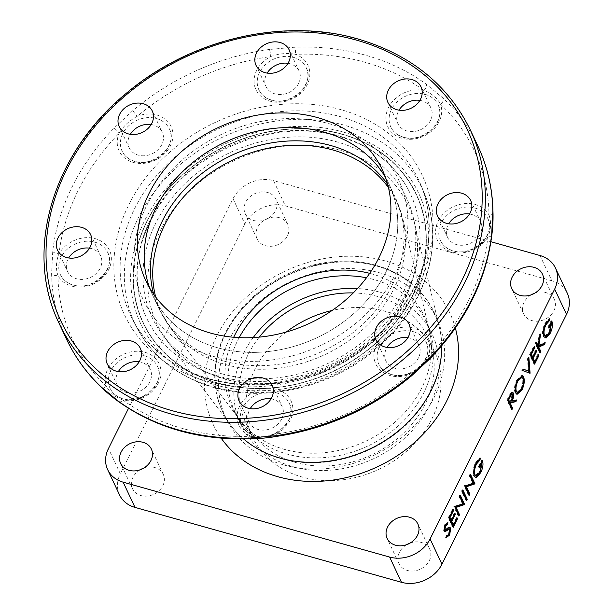 <?xml version="1.0" encoding="UTF-8"?>
<svg xmlns="http://www.w3.org/2000/svg" width="614" height="614" viewBox="0 0 614 614"><rect width="100%" height="100%" fill="white"/><g stroke="black" fill="none" stroke-linecap="round" stroke-linejoin="round"><path stroke-width="0.46" stroke-dasharray="3.07 2.3" d="M280.46 458.535A116.744 96.551 -25.2 0 0 398.547 431.373A116.744 96.551 -25.2 0 0 439.57 328.214A116.744 96.551 -25.2 0 0 376.466 265.985A116.744 96.551 -25.2 0 0 244.226 306.593A116.744 96.551 -25.2 0 0 231.355 426.093A116.744 96.551 -25.2 0 0 280.46 458.535M221.6 373.726A140.514 116.215 -25.2 0 0 363.734 341.031A140.514 116.215 -25.2 0 0 413.107 216.857A140.514 116.215 -25.2 0 0 337.155 141.957A140.514 116.215 -25.2 0 0 177.983 190.839A140.514 116.215 -25.2 0 0 162.495 334.668A140.514 116.215 -25.2 0 0 221.6 373.726M253.198 337.585A105.777 87.487 -25.2 0 0 240.826 424.466A105.777 87.487 -25.2 0 0 293.062 466.701A105.777 87.487 -25.2 0 0 406.721 436.201A105.777 87.487 -25.2 0 0 432.279 334.469A105.777 87.487 -25.2 0 0 380.043 292.233A105.777 87.487 -25.2 0 0 357.486 288.557M149.693 288.066A130.59 108.003 -25.2 0 0 152.794 295.526A130.59 108.003 -25.2 0 0 217.279 347.67A130.59 108.003 -25.2 0 0 357.609 310.016A130.59 108.003 -25.2 0 0 389.153 184.415A130.59 108.003 -25.2 0 0 385.392 177.262A130.59 108.003 154.8 0 1 389.153 184.415A130.59 108.003 154.8 0 1 357.609 310.016A130.59 108.003 154.8 0 1 217.279 347.67A130.59 108.003 154.8 0 1 152.794 295.526A130.59 108.003 154.8 0 1 149.693 288.066M212.989 356.281A141.036 116.645 -25.2 0 0 395.032 274.834A141.036 116.645 -25.2 0 0 328.966 123.66A141.036 116.645 -25.2 0 0 146.923 205.107A141.036 116.645 -25.2 0 0 212.989 356.281M118.702 401.679A5.227 2.671 126 0 0 123.023 400.113L121.418 399.491C114.672 396.751 109.645 392.338 106.329 386.252A221.999 183.609 154.8 0 1 57.939 275.517C55.628 268.587 55.997 261.311 59.036 253.705A221.999 183.609 154.8 0 1 119.108 133.215C123.399 126.123 129.477 120.451 137.359 116.223A221.999 183.609 154.8 0 1 270.705 56.565C278.457 53.74 286.109 52.896 293.661 54.024L295.418 54.339A5.227 1.335 87.8 0 0 294.682 47.194L269.392 49.465A227.218 187.93 -25.2 0 0 132.908 110.528L114.227 127.927A227.218 187.93 -25.2 0 0 52.743 251.241L51.614 273.575A227.218 187.93 -25.2 0 0 66.596 339.296M123.015 398.87A26.118 21.597 154.8 0 1 110.113 388.439A26.118 21.597 154.8 0 1 116.422 363.319A26.118 21.597 154.8 0 1 144.49 355.79A26.118 21.597 154.8 0 1 157.384 366.22A26.118 21.597 154.8 0 1 151.075 391.341A26.118 21.597 154.8 0 1 123.015 398.87M338.444 135.763A145.779 120.567 154.8 0 1 408.356 189.81A145.779 120.567 154.8 0 1 377.188 332.274A145.779 120.567 154.8 0 1 218.561 376.205A145.779 120.567 154.8 0 1 144.697 313.754A145.779 120.567 154.8 0 1 183.809 175.911A145.779 120.567 154.8 0 1 338.444 135.763M269.392 49.465A5.227 1.028 82 0 1 270.705 56.565A28.728 23.762 -25.2 0 0 254.058 80.833A28.728 23.762 -25.2 0 0 270.137 101.203A28.728 23.762 -25.2 0 0 306.816 85.4A28.728 23.762 -25.2 0 0 295.418 54.339A221.999 183.609 154.8 0 1 364.754 62.206A221.999 183.609 154.8 0 1 423.929 90.458L425.54 91.087C432.356 93.996 437.383 98.409 440.622 104.319A5.227 2.794 133.5 0 0 443.3 98.34L426.216 84.156A227.218 187.93 -25.2 0 0 365.652 55.237A227.218 187.93 -25.2 0 0 294.682 47.194M403.705 137.436A26.118 21.597 154.8 0 1 390.811 127.014A26.118 21.597 154.8 0 1 397.12 101.893A26.118 21.597 154.8 0 1 425.187 94.364A26.118 21.597 154.8 0 1 438.081 104.787A26.118 21.597 154.8 0 1 431.772 129.907A26.118 21.597 154.8 0 1 403.705 137.436M419.869 100.374A18.282 15.12 154.8 0 1 421.964 100.826A18.282 15.12 154.8 0 1 430.99 108.125A18.282 15.12 154.8 0 1 426.576 125.709A18.282 15.12 154.8 0 1 406.928 130.974A18.282 15.12 154.8 0 1 397.903 123.675A18.282 15.12 154.8 0 1 399.031 110.175M275.717 436.523A5.227 1.028 82 0 0 276.239 434.006C268.579 437.007 260.927 437.851 253.29 436.554L251.533 436.232A221.999 183.609 154.8 0 1 123.023 400.113A28.728 23.762 -25.2 0 0 158.78 382.307A28.728 23.762 -25.2 0 0 144.942 352.306A28.728 23.762 -25.2 0 0 114.995 359.743A28.728 23.762 -25.2 0 0 106.329 386.252A5.227 2.794 133.5 0 1 101.487 387.388M254.887 435.932A26.118 21.597 154.8 0 1 241.993 425.502A26.118 21.597 154.8 0 1 248.302 400.382A26.118 21.597 154.8 0 1 276.361 392.853A26.118 21.597 154.8 0 1 289.263 403.283A26.118 21.597 154.8 0 1 282.954 428.403A26.118 21.597 154.8 0 1 254.887 435.932M271.05 398.862A18.282 15.12 154.8 0 1 273.146 399.315A18.282 15.12 154.8 0 1 282.171 406.614A18.282 15.12 154.8 0 1 277.751 424.197A18.282 15.12 154.8 0 1 258.11 429.47A18.282 15.12 154.8 0 1 249.077 422.171A18.282 15.12 154.8 0 1 250.205 408.663M391.724 374.709A26.118 21.597 154.8 0 1 378.83 364.286A26.118 21.597 154.8 0 1 385.139 339.166A26.118 21.597 154.8 0 1 413.199 331.637A26.118 21.597 154.8 0 1 426.101 342.059A26.118 21.597 154.8 0 1 419.792 367.18A26.118 21.597 154.8 0 1 391.724 374.709M407.888 337.646A18.282 15.12 154.8 0 1 409.983 338.091A18.282 15.12 154.8 0 1 419.009 345.398A18.282 15.12 154.8 0 1 414.588 362.981A18.282 15.12 154.8 0 1 394.948 368.246A18.282 15.12 154.8 0 1 385.914 360.948A18.282 15.12 154.8 0 1 387.043 347.44M453.37 251.072A26.118 21.597 154.8 0 1 440.468 240.642A26.118 21.597 154.8 0 1 446.777 215.522A26.118 21.597 154.8 0 1 474.845 207.992A26.118 21.597 154.8 0 1 487.746 218.423A26.118 21.597 154.8 0 1 481.43 243.543A26.118 21.597 154.8 0 1 453.37 251.072M469.533 214.01A18.282 15.12 154.8 0 1 471.621 214.455A18.282 15.12 154.8 0 1 480.655 221.754A18.282 15.12 154.8 0 1 476.234 239.337A18.282 15.12 154.8 0 1 456.593 244.61A18.282 15.12 154.8 0 1 447.56 237.311A18.282 15.12 154.8 0 1 448.688 223.803M139.178 361.799A18.282 15.12 154.8 0 1 141.266 362.252A18.282 15.12 154.8 0 1 150.3 369.551A18.282 15.12 154.8 0 1 145.879 387.135A18.282 15.12 154.8 0 1 126.231 392.407A18.282 15.12 154.8 0 1 117.205 385.108A18.282 15.12 154.8 0 1 118.333 371.6M89.514 248.171A18.282 15.12 154.8 0 1 91.609 248.616A18.282 15.12 154.8 0 1 100.635 255.915A18.282 15.12 154.8 0 1 96.221 273.499A18.282 15.12 154.8 0 1 76.573 278.771A18.282 15.12 154.8 0 1 67.548 271.472A18.282 15.12 154.8 0 1 68.676 257.964M73.35 285.234A26.118 21.597 154.8 0 1 60.456 274.803A26.118 21.597 154.8 0 1 66.765 249.683A26.118 21.597 154.8 0 1 94.832 242.154A26.118 21.597 154.8 0 1 107.726 252.584A26.118 21.597 154.8 0 1 101.417 277.705A26.118 21.597 154.8 0 1 73.35 285.234M151.159 124.527A18.282 15.12 154.8 0 1 153.254 124.98A18.282 15.12 154.8 0 1 162.28 132.279A18.282 15.12 154.8 0 1 157.867 149.862A18.282 15.12 154.8 0 1 138.219 155.135A18.282 15.12 154.8 0 1 129.193 147.836A18.282 15.12 154.8 0 1 130.314 134.328M134.996 161.597A26.118 21.597 154.8 0 1 122.102 151.167A26.118 21.597 154.8 0 1 128.41 126.047A26.118 21.597 154.8 0 1 156.47 118.517A26.118 21.597 154.8 0 1 169.372 128.948A26.118 21.597 154.8 0 1 163.063 154.068A26.118 21.597 154.8 0 1 134.996 161.597M287.997 63.311A18.282 15.12 154.8 0 1 290.092 63.764A18.282 15.12 154.8 0 1 299.118 71.063A18.282 15.12 154.8 0 1 294.705 88.646A18.282 15.12 154.8 0 1 275.057 93.911A18.282 15.12 154.8 0 1 266.031 86.612A18.282 15.12 154.8 0 1 267.151 73.112M271.833 100.374A26.118 21.597 154.8 0 1 258.939 89.951A26.118 21.597 154.8 0 1 265.248 64.831A26.118 21.597 154.8 0 1 293.315 57.302A26.118 21.597 154.8 0 1 306.209 67.724A26.118 21.597 154.8 0 1 299.901 92.844A26.118 21.597 154.8 0 1 271.833 100.374M492.988 212.314A5.227 2.748 -0.8 0 1 489.013 215.053C491.4 222.161 491.031 229.436 487.907 236.866A221.999 183.609 154.8 0 1 427.843 357.356C423.637 364.624 417.551 370.296 409.592 374.348A221.999 183.609 154.8 0 1 276.239 434.006A28.728 23.762 -25.2 0 0 292.893 409.738A28.728 23.762 -25.2 0 0 276.814 389.368A28.728 23.762 -25.2 0 0 240.135 405.179A28.728 23.762 -25.2 0 0 251.533 436.232A5.227 1.335 87.8 0 1 250.489 438.795M411.71 375.691A5.227 0.906 49.9 0 1 409.592 374.348A28.728 23.762 -25.2 0 1 390.028 375.538A28.728 23.762 -25.2 0 1 376.566 344.738A28.728 23.762 -25.2 0 1 413.652 328.152A28.728 23.762 -25.2 0 1 427.843 357.356A5.227 1.22 44.2 0 0 430.337 358.338M491.852 234.809A5.227 2.617 6.6 0 1 487.907 236.866A28.728 23.762 -25.2 0 1 451.666 251.901A28.728 23.762 -25.2 0 1 438.212 221.101A28.728 23.762 -25.2 0 1 475.297 204.516A28.728 23.762 -25.2 0 1 489.013 215.053A221.999 183.609 154.8 0 0 440.622 104.319A28.728 23.762 -25.2 0 1 431.957 130.828A28.728 23.762 -25.2 0 1 402.009 138.265A28.728 23.762 -25.2 0 1 388.171 108.264A28.728 23.762 -25.2 0 1 423.929 90.458A5.227 2.671 126 0 0 426.216 84.156M52.743 251.241A5.227 2.617 6.6 0 0 59.036 253.705A28.728 23.762 -25.2 0 1 95.277 238.677A28.728 23.762 -25.2 0 1 108.739 269.469A28.728 23.762 -25.2 0 1 71.654 286.063A28.728 23.762 -25.2 0 1 57.939 275.517A5.227 2.748 -0.8 0 1 51.614 273.575M132.908 110.528A5.227 0.906 49.9 0 0 137.359 116.223A28.728 23.762 -25.2 0 1 156.923 115.033A28.728 23.762 -25.2 0 1 170.385 145.833A28.728 23.762 -25.2 0 1 133.299 162.418A28.728 23.762 -25.2 0 1 119.108 133.215A5.227 1.22 44.2 0 1 114.227 127.927M531.24 294.82A16.977 14.038 -25.2 0 0 523.588 313.823A16.977 14.038 -25.2 0 0 531.977 320.608A16.977 14.038 -25.2 0 0 550.221 315.711A16.977 14.038 -25.2 0 0 554.319 299.379A16.977 14.038 -25.2 0 0 545.938 292.602A16.977 14.038 -25.2 0 0 534.802 293.147M353.28 292.924A100.55 83.166 154.8 0 1 377.894 296.547A100.55 83.166 154.8 0 1 427.551 336.687A100.55 83.166 154.8 0 1 403.26 433.4A100.55 83.166 154.8 0 1 295.211 462.396A100.55 83.166 154.8 0 1 245.554 422.248A100.55 83.166 154.8 0 1 259.238 337.14M286.262 332.021A100.55 83.166 -25.2 0 0 252.423 436.861A100.55 83.166 -25.2 0 0 302.08 477.009A100.55 83.166 -25.2 0 0 410.129 448.02A100.55 83.166 -25.2 0 0 434.42 351.3A100.55 83.166 -25.2 0 0 384.771 311.16A100.55 83.166 -25.2 0 0 332.105 310.469M406.668 544.672A16.977 14.038 -25.2 0 0 399.023 563.675A16.977 14.038 -25.2 0 0 407.404 570.46A16.977 14.038 -25.2 0 0 425.648 565.563A16.977 14.038 -25.2 0 0 429.746 549.231A16.977 14.038 -25.2 0 0 421.365 542.454A16.977 14.038 -25.2 0 0 410.229 542.999M140.176 469.771A16.977 14.038 -25.2 0 0 132.524 488.782A16.977 14.038 -25.2 0 0 140.913 495.559A16.977 14.038 -25.2 0 0 159.156 490.663A16.977 14.038 -25.2 0 0 163.255 474.338A16.977 14.038 -25.2 0 0 154.874 467.561A16.977 14.038 -25.2 0 0 143.737 468.098M267.574 192.466A16.977 14.038 -25.2 0 0 249.33 197.363A16.977 14.038 -25.2 0 0 245.232 213.687A16.977 14.038 -25.2 0 0 253.613 220.464A16.977 14.038 -25.2 0 0 271.856 215.568A16.977 14.038 -25.2 0 0 275.962 199.243A16.977 14.038 -25.2 0 0 267.574 192.466M279.439 217.709A16.977 14.038 -25.2 0 0 261.203 222.598A16.977 14.038 -25.2 0 0 257.097 238.93A16.977 14.038 -25.2 0 0 265.478 245.707A16.977 14.038 -25.2 0 0 283.722 240.811A16.977 14.038 -25.2 0 0 287.828 224.486A16.977 14.038 -25.2 0 0 279.439 217.709M544.787 336.096L549.2 331.936L549.891 332.128M549.2 331.936L550.842 323.071M548.647 327.485L548.34 328.099L549.031 328.29M548.34 328.099L547.895 327.147L548.578 327.339M547.895 327.147L551.073 320.769L551.763 320.961M551.073 320.769L551.41 321.659M545.508 337.777L543.114 336.495C541.924 332.988 542.5 328.659 544.856 323.501L549.093 318.551L549 319.211M543.114 336.495L543.804 336.687M544.856 323.501L545.547 323.693M549.093 318.551L549.783 318.743M534.234 363.342L533.927 363.956L529.552 354.654L530.243 354.854M529.552 354.654L533.796 346.15L534.487 346.35M532.023 357.118L535.592 349.965L536.275 350.164M534.157 361.654L537.718 354.501L538.102 355.306M535.592 349.965L535.968 350.778M533.796 346.15L534.18 346.964M537.718 354.501L538.409 354.692M533.927 363.956L534.617 364.148M516.765 394.188L515.085 392.791L515.775 392.983M515.085 392.791C513.887 389.399 514.417 385.147 516.673 380.028L517.364 380.227M516.673 380.028L521.954 375.653M475.305 477.255L473.624 475.865C472.435 472.358 473.018 468.029 475.374 462.872L479.611 457.921L480.301 458.113M479.611 457.921L479.519 458.581M475.297 475.459L479.718 471.299L480.401 471.498M479.718 471.299L481.56 463.616M479.166 466.847L478.851 467.469L479.542 467.661M478.851 467.469L478.406 466.517L479.097 466.709M478.406 466.517L481.583 460.132L481.929 461.03M481.583 460.132L482.274 460.331M473.624 475.865L474.315 476.057M475.374 462.872L476.065 463.063M466.195 499.811L465.888 500.425L461.513 491.123L462.204 491.323M461.513 491.123L462.189 489.772L462.879 489.964M462.189 489.772L462.572 490.586M465.888 500.425L466.579 500.617M452.894 526.482L452.587 527.104L448.212 517.802L448.903 517.993M448.212 517.802L452.457 509.298L453.147 509.49M452.457 509.298L452.84 510.104M450.684 520.265L454.253 513.112L454.936 513.304M452.81 524.793L456.379 517.64L457.069 517.832M456.379 517.64L456.762 518.454M454.253 513.112L454.629 513.926M452.587 527.104L453.278 527.296M119.53 494.892A31.337 25.918 154.8 0 1 120.321 473.808L108.455 448.565M539.975 255.516L551.84 280.759A31.337 25.918 154.8 0 1 567.321 293.269M551.84 280.759L285.349 205.859L273.483 180.616A31.337 25.918 -25.2 0 0 233.028 198.713L128.526 408.318M490.924 241.732L273.483 180.616M233.028 198.713L244.894 223.957A31.337 25.918 154.8 0 1 285.349 205.859M244.894 223.957L120.321 473.808M283.66 464.905A116.483 96.344 -25.2 0 0 434.021 397.634A116.483 96.344 -25.2 0 0 379.452 272.777A116.483 96.344 -25.2 0 0 229.091 340.041A116.483 96.344 -25.2 0 0 283.66 464.905M445.058 529.698L446.033 529.759M445.35 529.567L446.792 528.47L447.483 528.662M446.508 537.281L445.772 537.288L446.186 535.546L448.558 533.789L449.294 529.253L448.596 528.884M446.792 528.47C448.105 527.173 449.164 526.989 449.978 527.917M444.713 531.325L443.63 530.749L444.459 524.863L447.13 522.836M458.481 515.269L458.174 515.89L453.807 506.588L454.636 506.496M453.946 506.304L463.04 503.856M462.357 503.664L458.911 496.342L459.602 496.542M458.911 496.342L459.587 494.991L460.277 495.183M459.587 494.991L459.97 495.805M458.174 515.89L458.865 516.082M453.807 506.588L454.49 506.78M468.797 494.592L468.49 495.206L469.18 495.398M468.49 495.206L464.115 485.904L464.806 486.104M464.115 485.904L464.951 485.82M464.261 485.62L473.356 483.172M472.665 482.98L469.226 475.666L469.917 475.858M469.226 475.666L469.902 474.307L470.585 474.499M469.902 474.307L470.278 475.121M511.585 408.763L511.278 409.384L506.911 400.082L507.594 400.274M506.911 400.082L510.173 393.774L510.863 393.973M509.49 402.784L510.871 400.036L512.122 394.449L512.813 394.641M512.122 394.449L511.738 394.065M511.316 400.965L516.098 399.714L515.883 400.144M510.173 393.774C511.301 392.169 512.176 391.947 512.797 393.098M511.278 409.384L511.969 409.576M529.329 373.174L521.746 370.311L522.476 368.868L523.159 369.06M522.476 368.868L523.128 369.121M528.424 371.171L527.48 358.814L528.17 359.006M527.48 358.814L528.209 357.363L528.892 357.555M528.209 357.363L528.309 358.729M529.299 373.235L529.989 373.427M521.746 370.311L522.437 370.511M539.821 352.129L539.514 352.743L535.147 343.449L535.838 343.64M535.147 343.449L535.822 342.09L536.506 342.29M535.822 342.09L536.199 342.904M537.488 345.636L538.954 335.812L539.645 336.004M538.954 335.812L539.913 333.878L538.225 345.475M538.954 345.114L544.58 342.597L545.263 342.789M544.58 342.597L544.257 343.241M539.514 352.743L540.205 352.943M516.811 392.499L520.856 388.785L521.547 388.984M520.856 388.785C522.767 384.594 523.251 381.087 522.291 378.247L522.982 378.439M522.291 378.247L521.562 377.318M455.373 328.076A130.797 108.179 -25.2 0 0 385.339 260.973A130.797 108.179 -25.2 0 0 238.232 305.311A130.797 108.179 -25.2 0 0 221.17 438.173M441.689 345.836A116.867 96.659 -25.2 0 0 409.807 282.033A116.867 96.659 -25.2 0 0 376.275 265.363A116.867 96.659 -25.2 0 0 214.785 373.711A116.867 96.659 -25.2 0 0 243.581 438.964M339.757 150.184A138.941 114.91 -25.2 0 0 173.509 209.259A138.941 114.91 -25.2 0 0 184.008 358.238A138.941 114.91 -25.2 0 0 225.507 379.345A138.941 114.91 -25.2 0 0 417.535 248.455A138.941 114.91 -25.2 0 0 339.757 150.184M341.706 134.243A150.76 124.688 -25.2 0 0 147.107 221.301A150.76 124.688 -25.2 0 0 217.732 382.898A150.76 124.688 -25.2 0 0 412.332 295.841A150.76 124.688 -25.2 0 0 341.706 134.243M217.632 383.098A150.998 124.888 -25.2 0 0 412.539 295.902A150.998 124.888 -25.2 0 0 341.806 134.044A150.998 124.888 -25.2 0 0 146.899 221.24A150.998 124.888 -25.2 0 0 217.632 383.098A150.998 124.888 -25.2 0 0 412.539 295.902A150.998 124.888 -25.2 0 0 341.806 134.044A150.998 124.888 -25.2 0 0 146.899 221.24A150.998 124.888 -25.2 0 0 217.632 383.098M239.168 337.639A105.777 87.487 -25.2 0 0 234.893 411.848A105.777 87.487 -25.2 0 0 287.129 454.076A105.777 87.487 -25.2 0 0 400.788 423.583A105.777 87.487 -25.2 0 0 426.346 321.843A105.777 87.487 -25.2 0 0 374.11 279.616A105.777 87.487 -25.2 0 0 366.474 277.789M233.688 337.27A106.368 87.971 -25.2 0 0 239.706 419.807A106.368 87.971 -25.2 0 0 284.443 449.371A106.368 87.971 -25.2 0 0 392.031 424.619A106.368 87.971 -25.2 0 0 429.409 330.624A106.368 87.971 -25.2 0 0 371.915 273.928A106.368 87.971 -25.2 0 0 369.689 273.337M155.695 297.038A130.137 107.634 -25.2 0 0 170.845 328.383A130.137 107.634 -25.2 0 0 225.584 364.555A130.137 107.634 -25.2 0 0 357.218 334.269A130.137 107.634 -25.2 0 0 402.938 219.275A130.137 107.634 -25.2 0 0 388.47 187.615M153.692 294.298A130.59 108.003 -25.2 0 0 159.041 308.811A130.59 108.003 -25.2 0 0 223.527 360.955A130.59 108.003 -25.2 0 0 363.856 323.302A130.59 108.003 -25.2 0 0 395.401 197.7A130.59 108.003 -25.2 0 0 387.634 184.323M341.077 109.699A164.406 135.978 -25.2 0 0 128.863 204.639A164.406 135.978 -25.2 0 0 205.874 380.872A164.406 135.978 -25.2 0 0 418.088 285.932A164.406 135.978 -25.2 0 0 341.077 109.699M209.236 379.153A159.179 131.657 154.8 0 1 132.9 320.132A159.179 131.657 154.8 0 1 166.931 164.567A159.179 131.657 154.8 0 1 340.141 116.599A159.179 131.657 154.8 0 1 420.797 184.791A159.179 131.657 154.8 0 1 378.101 335.305A159.179 131.657 154.8 0 1 209.236 379.153M343.786 125.049A158.765 131.312 -25.2 0 0 171.03 172.902A158.765 131.312 -25.2 0 0 137.083 328.053A158.765 131.312 -25.2 0 0 213.219 386.92A158.765 131.312 -25.2 0 0 381.639 343.188A158.765 131.312 -25.2 0 0 424.228 193.072A158.765 131.312 -25.2 0 0 343.786 125.049M342.85 131.941A153.546 126.991 154.8 0 1 414.78 296.531A153.546 126.991 154.8 0 1 216.588 385.201A153.546 126.991 154.8 0 1 144.658 220.61A153.546 126.991 154.8 0 1 342.85 131.941M59.097 323.355A227.218 187.93 154.8 0 1 113.989 104.81A227.218 187.93 154.8 0 1 358.162 39.296A227.218 187.93 154.8 0 1 470.362 130.022M477.861 145.963A227.218 187.93 -25.2 0 0 443.3 98.34M508.415 397.066L509.098 397.258M510.871 400.036L511.562 400.228M439.57 328.214L413.107 216.857M231.355 426.093L162.495 334.668M240.826 424.466L234.893 411.848L239.706 419.807L170.845 328.383L159.041 308.811L145.925 280.913M382.284 169.802L395.401 197.7L402.938 219.275L429.409 330.624L426.346 321.843L432.279 334.469M157.384 366.22C166.44 381.862 142.126 405.225 122.647 398.509C116.675 396.721 112.5 393.367 110.113 388.439M208.537 378.5C173.724 368.246 148.511 348.79 132.9 320.132L137.083 328.053C153.185 357.448 178.797 377.288 213.925 387.572C265.448 402.6 329.879 387.703 374.149 350.694C424.819 310.124 446.217 243.773 424.228 193.072L420.797 184.791C438.388 225.96 427.659 278.748 393.014 318.812C349.949 370.986 269.753 396.851 208.537 378.5M408.356 189.81C394.081 163.6 371.009 145.802 339.143 136.415C278.526 117.995 198.046 147.851 161.267 202.574C136.201 240.158 130.682 277.213 144.697 313.754M438.081 104.787C447.13 120.436 422.823 143.791 403.344 137.075C397.373 135.295 393.198 131.941 390.811 127.014M387.91 102.423L397.903 123.675M289.263 403.283C298.312 418.925 273.998 442.287 254.518 435.572C248.555 433.783 244.372 430.429 241.993 425.502M239.084 400.911L249.077 422.171M426.101 342.059C435.149 357.709 410.835 381.064 391.356 374.348C385.392 372.568 381.217 369.214 378.83 364.286M375.921 339.695L385.914 360.948M487.746 218.423C496.795 234.064 472.481 257.427 453.002 250.712C447.03 248.931 442.855 245.577 440.468 240.642M437.567 216.051L447.56 237.311M107.212 363.849L117.205 385.108M57.555 250.213L67.548 271.472M107.726 252.584C116.775 268.226 92.461 291.589 72.982 284.873C67.018 283.092 62.843 279.731 60.456 274.803M119.2 126.576L129.193 147.836M169.372 128.948C178.421 144.589 154.106 167.952 134.627 161.236C128.664 159.448 124.488 156.094 122.102 151.167M256.038 65.36L266.031 86.612M306.209 67.724C315.258 83.374 290.944 106.729 271.465 100.013C265.501 98.232 261.326 94.878 258.939 89.951M289.125 49.803L299.118 71.063M152.287 111.019L162.28 132.279M90.642 234.663L100.635 255.915M140.307 348.291L150.3 369.551M470.662 200.502L480.655 221.754M409.016 324.138L419.009 345.398M272.179 385.354L282.171 406.614M420.997 86.866L430.99 108.125M523.588 313.823L511.723 288.588M252.423 436.861L245.554 422.248M399.023 563.675L387.158 538.44M132.524 488.782L120.659 463.539M257.097 238.93L245.232 213.687M517.103 394.326L516.412 394.127M522.307 375.707L521.616 375.515M475.635 477.393L474.952 477.201M287.828 224.486L275.962 199.243M163.255 474.338L151.389 449.095M429.746 549.231L417.881 523.988M434.42 351.3L427.551 336.687M554.319 299.379L542.454 274.143M409.807 282.033C400.65 274.895 389.905 269.569 377.572 266.062C348.629 258.348 318.796 261.341 288.073 275.049C267.451 284.789 250.527 298.12 237.28 315.066C222.974 333.939 215.476 353.487 214.785 373.711M417.535 248.455C417.911 293.845 382.514 344.231 331.46 367.656C294.881 384.264 259.169 387.941 224.325 378.692C208.844 374.287 195.405 367.471 184.008 358.238"/><path stroke-width="0.92" d="M357.486 288.557A105.777 87.487 -25.2 0 0 253.198 337.585M324.668 132.279A130.59 108.003 -25.2 0 0 187.869 166.686A130.59 108.003 -25.2 0 0 149.693 288.066A130.59 108.003 154.8 0 1 187.869 166.686A130.59 108.003 154.8 0 1 324.668 132.279A130.59 108.003 154.8 0 1 385.392 177.262A130.59 108.003 -25.2 0 0 324.668 132.279M399.031 110.175A18.282 15.12 154.8 0 1 419.869 100.374M396.936 109.722A18.282 15.12 154.8 0 1 387.91 102.423A18.282 15.12 154.8 0 1 392.323 84.839A18.282 15.12 154.8 0 1 411.971 79.567A18.282 15.12 154.8 0 1 420.997 86.866A18.282 15.12 154.8 0 1 416.584 104.449A18.282 15.12 154.8 0 1 396.936 109.722M118.233 401.096A227.218 187.93 -25.2 0 0 178.797 430.015A227.218 187.93 -25.2 0 0 249.768 438.066L275.057 435.794A5.227 1.028 82 0 0 275.717 436.523L275.717 436.523C326.61 428.971 371.946 408.694 411.71 375.691L430.337 358.338C465.627 321.46 486.127 280.283 491.852 234.809L491.852 234.809C492.274 231.785 493.326 222.828 492.988 212.314L492.988 212.314A5.227 2.748 -0.8 0 0 492.835 211.684A227.218 187.93 -25.2 0 0 477.861 145.963L470.362 130.022A227.218 187.93 154.8 0 1 415.471 348.568A227.218 187.93 154.8 0 1 171.306 414.074A227.218 187.93 154.8 0 1 59.097 323.355L66.596 339.296A227.218 187.93 -25.2 0 0 101.149 386.912L118.233 401.096A5.227 2.671 126 0 0 118.702 401.679L118.702 401.679C155.826 428.019 199.757 440.391 250.489 438.795L250.489 438.795C255.109 438.81 266.944 438.189 275.717 436.523M275.057 435.794A227.218 187.93 -25.2 0 0 411.541 374.732L430.222 357.333A5.227 1.22 44.2 0 1 430.337 358.338M430.222 357.333A227.218 187.93 -25.2 0 0 491.707 234.011L492.835 211.684M250.205 408.663A18.282 15.12 154.8 0 1 271.05 398.862M248.117 408.21A18.282 15.12 154.8 0 1 239.084 400.911A18.282 15.12 154.8 0 1 243.505 383.328A18.282 15.12 154.8 0 1 263.153 378.055A18.282 15.12 154.8 0 1 272.179 385.354A18.282 15.12 154.8 0 1 267.758 402.938A18.282 15.12 154.8 0 1 248.117 408.21M387.043 347.44A18.282 15.12 154.8 0 1 407.888 337.646M384.955 346.994A18.282 15.12 154.8 0 1 375.921 339.695A18.282 15.12 154.8 0 1 380.342 322.112A18.282 15.12 154.8 0 1 399.99 316.839A18.282 15.12 154.8 0 1 409.016 324.138A18.282 15.12 154.8 0 1 404.595 341.722A18.282 15.12 154.8 0 1 384.955 346.994M448.688 223.803A18.282 15.12 154.8 0 1 469.533 214.01M446.601 223.358A18.282 15.12 154.8 0 1 437.567 216.051A18.282 15.12 154.8 0 1 441.988 198.468A18.282 15.12 154.8 0 1 461.628 193.203A18.282 15.12 154.8 0 1 470.662 200.502A18.282 15.12 154.8 0 1 466.241 218.085A18.282 15.12 154.8 0 1 446.601 223.358M118.333 371.6A18.282 15.12 154.8 0 1 139.178 361.799M116.238 371.148A18.282 15.12 154.8 0 1 107.212 363.849A18.282 15.12 154.8 0 1 111.633 346.265A18.282 15.12 154.8 0 1 131.273 340.993A18.282 15.12 154.8 0 1 140.307 348.291A18.282 15.12 154.8 0 1 135.886 365.875A18.282 15.12 154.8 0 1 116.238 371.148M68.676 257.964A18.282 15.12 154.8 0 1 89.514 248.171M66.581 257.519A18.282 15.12 154.8 0 1 57.555 250.213A18.282 15.12 154.8 0 1 61.968 232.629A18.282 15.12 154.8 0 1 81.616 227.364A18.282 15.12 154.8 0 1 90.642 234.663A18.282 15.12 154.8 0 1 86.229 252.247A18.282 15.12 154.8 0 1 66.581 257.519M130.314 134.328A18.282 15.12 154.8 0 1 151.159 124.527M128.226 133.875A18.282 15.12 154.8 0 1 119.2 126.576A18.282 15.12 154.8 0 1 123.614 108.993A18.282 15.12 154.8 0 1 143.262 103.72A18.282 15.12 154.8 0 1 152.287 111.019A18.282 15.12 154.8 0 1 147.874 128.602A18.282 15.12 154.8 0 1 128.226 133.875M267.151 73.112A18.282 15.12 154.8 0 1 287.997 63.311M265.064 72.659A18.282 15.12 154.8 0 1 256.038 65.36A18.282 15.12 154.8 0 1 260.451 47.777A18.282 15.12 154.8 0 1 280.099 42.504A18.282 15.12 154.8 0 1 289.125 49.803A18.282 15.12 154.8 0 1 284.712 67.386A18.282 15.12 154.8 0 1 265.064 72.659M210.41 333.049A130.59 108.003 154.8 0 1 145.925 280.913A130.59 108.003 154.8 0 1 177.477 155.311A130.59 108.003 154.8 0 1 317.799 117.665A130.59 108.003 154.8 0 1 382.284 169.802A130.59 108.003 154.8 0 1 350.74 295.403A130.59 108.003 154.8 0 1 210.41 333.049M249.768 438.066A5.227 1.335 87.8 0 0 250.489 438.795M411.541 374.732A5.227 0.906 49.9 0 1 411.71 375.691M491.707 234.011A5.227 2.617 6.6 0 1 491.852 234.809M101.149 386.912A5.227 2.794 133.5 0 0 101.487 387.388L101.487 387.388C104.864 390.903 114.365 398.862 118.702 401.679M534.073 267.359A16.977 14.038 -25.2 0 0 515.829 272.255A16.977 14.038 -25.2 0 0 511.723 288.588A16.977 14.038 -25.2 0 0 520.112 295.365A16.977 14.038 -25.2 0 0 538.348 290.468A16.977 14.038 -25.2 0 0 542.454 274.143A16.977 14.038 -25.2 0 0 534.073 267.359M534.802 293.147A16.977 14.038 -25.2 0 0 531.24 294.82M259.238 337.14A100.55 83.166 154.8 0 1 353.28 292.924M332.105 310.469A100.55 83.166 -25.2 0 0 286.262 332.021M409.5 517.211A16.977 14.038 -25.2 0 0 391.256 522.107A16.977 14.038 -25.2 0 0 387.158 538.44A16.977 14.038 -25.2 0 0 395.539 545.217A16.977 14.038 -25.2 0 0 413.782 540.32A16.977 14.038 -25.2 0 0 417.881 523.988A16.977 14.038 -25.2 0 0 409.5 517.211M410.229 542.999A16.977 14.038 -25.2 0 0 406.668 544.672M143.008 442.318A16.977 14.038 -25.2 0 0 124.765 447.207A16.977 14.038 -25.2 0 0 120.659 463.539A16.977 14.038 -25.2 0 0 129.047 470.316A16.977 14.038 -25.2 0 0 147.283 465.42A16.977 14.038 -25.2 0 0 151.389 449.095A16.977 14.038 -25.2 0 0 143.008 442.318M143.737 468.098A16.977 14.038 -25.2 0 0 140.176 469.771M549.522 320.585L545.976 324.691C544.073 328.858 543.567 332.397 544.457 335.298L545.47 336.288L549.891 332.128L551.533 323.271L549.031 328.29L548.578 327.339L551.763 320.961C553.053 324.146 552.562 328.221 550.282 333.202L546.199 337.976L543.804 336.687C542.607 333.187 543.19 328.851 545.547 323.693L549.783 318.743L549.522 320.585L548.832 320.393L545.286 324.499L545.976 324.691M545.286 324.499C543.382 328.667 542.876 332.205 543.766 335.106L544.457 335.298M543.766 335.106L545.47 336.288M548.647 327.485L550.842 323.071L551.533 323.271M551.41 321.659L549.591 333.003L550.282 333.202M549.591 333.003L545.508 337.777L546.199 337.976M545.508 337.777L544.795 337.884M549 319.211L548.832 320.393M530.243 354.854L534.487 346.35L534.932 347.301L531.371 354.455L532.714 357.317L536.275 350.164L536.728 351.116L533.159 358.269L534.84 361.846L538.409 354.692L538.854 355.644L534.617 364.148L530.243 354.854M534.18 346.964L534.932 347.301M534.241 347.11L530.68 354.255L531.371 354.455M530.68 354.255L532.023 357.118L532.714 357.317M538.102 355.306L534.234 363.342M535.968 350.778L532.468 358.077L534.157 361.654L534.84 361.846M536.037 350.924L536.728 351.116M532.468 358.077L533.159 358.269M538.171 355.452L538.854 355.644M522.023 389.882L517.103 394.326L515.775 392.983C514.578 389.591 515.108 385.339 517.364 380.227L522.307 375.707L523.658 377.088C524.847 380.503 524.302 384.771 522.023 389.882L521.332 389.69L516.765 394.188M521.954 375.653L523.658 377.088M522.967 376.896C524.156 380.312 523.612 384.579 521.332 389.69M480.301 458.113L480.041 459.955L476.487 464.061C474.584 468.229 474.077 471.759 474.975 474.668L475.988 475.658L480.401 471.498L482.051 462.634L479.542 467.661L479.097 466.709L482.274 460.331C483.571 463.509 483.08 467.592 480.793 472.565L476.71 477.339L475.635 477.393L474.315 476.057C473.125 472.55 473.709 468.221 476.065 463.063L480.301 458.113M479.519 458.581L479.35 459.756L480.041 459.955M479.35 459.756L475.796 463.869L476.487 464.061M475.796 463.869C473.893 468.037 473.394 471.567 474.284 474.469L474.975 474.668M474.284 474.469L475.988 475.658M481.56 463.616L481.361 462.442L482.051 462.634M481.929 461.03L480.102 472.373L476.019 477.147L475.305 477.255M481.361 462.442L479.166 466.847M480.102 472.373L480.793 472.565M476.019 477.147L476.71 477.339M462.204 491.323L462.879 489.964L467.254 499.266L466.579 500.617L462.204 491.323M462.572 490.586L466.563 499.075L467.254 499.266M466.563 499.075L466.195 499.811M448.903 517.993L453.147 509.49L453.592 510.441L450.024 517.594L451.374 520.457L454.936 513.304L455.388 514.256L451.82 521.409L453.5 524.985L457.069 517.832L457.514 518.792L453.278 527.296L448.903 517.993M452.84 510.104L453.592 510.441M452.902 510.249L449.341 517.402L450.024 517.594M449.341 517.402L450.684 520.265L451.374 520.457M454.629 513.926L455.388 514.256M454.698 514.064L451.129 521.217L451.82 521.409M451.129 521.217L452.81 524.793L453.5 524.985M456.762 518.454L452.894 526.482M456.824 518.592L457.514 518.792M128.526 408.318L108.455 448.565A31.337 25.918 -25.2 0 0 107.665 469.649A31.337 25.918 -25.2 0 0 123.138 482.167L389.629 557.059A31.337 25.918 -25.2 0 0 430.084 538.962L554.657 289.11A31.337 25.918 -25.2 0 0 555.455 268.026A31.337 25.918 -25.2 0 0 539.975 255.516L490.924 241.732M430.084 538.962L441.95 564.205A31.337 25.918 154.8 0 1 401.495 582.302L389.629 557.059M123.138 482.167L135.003 507.402L401.495 582.302M135.003 507.402A31.337 25.918 154.8 0 1 119.53 494.892L107.665 469.649M555.455 268.026L567.321 293.269A31.337 25.918 154.8 0 1 566.522 314.353L554.657 289.11M441.95 564.205L566.522 314.353M446.033 529.759L447.483 528.662C448.788 527.365 449.855 527.18 450.661 528.109L449.701 534.932L446.455 537.488L446.869 535.738L449.248 533.98L449.985 529.452L449.287 529.076L445.403 531.517L444.321 530.941L445.15 525.062L447.898 522.614L447.552 524.41L445.526 526.167L444.973 529.552L446.033 529.759M449.632 527.464L450.661 528.109M449.978 527.917L449.011 534.74L449.701 534.932M449.011 534.74L445.772 537.288M444.275 527.526L444.283 529.36L445.35 529.567M447.13 522.836L446.862 524.218L444.835 525.968L444.306 527.38M449.294 529.253L448.596 528.884L444.597 531.348M444.835 525.968L445.526 526.167M444.283 529.36L444.973 529.552M454.636 506.496L463.04 503.856L459.602 496.542L460.277 495.183L464.652 504.485L456.11 507.425L459.541 514.732L458.865 516.082L454.636 506.496M459.97 495.805L463.961 504.294L464.652 504.485M463.961 504.294L464.499 504.792M463.808 504.601L455.419 507.233L456.11 507.425M455.419 507.233L458.85 514.54L459.541 514.732M458.85 514.54L458.481 515.269M469.18 495.398L464.806 486.104L473.356 483.172L469.917 475.858L470.585 474.499L474.96 483.801L466.417 486.749L469.856 494.047L469.18 495.398M470.278 475.121L474.269 483.609L474.96 483.801M474.269 483.609L465.734 486.549L469.165 493.856L468.797 494.592M474.115 483.916L474.806 484.108M465.734 486.549L466.417 486.749M469.165 493.856L469.856 494.047M507.594 400.274L510.863 393.973C511.992 392.369 512.867 392.139 513.488 393.29C514.11 395.546 513.619 398.164 512.007 401.157L516.788 399.914L515.952 401.587L511.17 402.83L510.625 403.928L512.644 408.226L511.969 409.576L507.594 400.274M512.437 392.569L513.488 393.29M512.797 393.098C513.419 395.347 512.928 397.972 511.316 400.965L512.007 401.157M515.883 400.144L515.261 401.387L515.952 401.587M515.261 401.387L510.487 402.638L511.17 402.83M510.487 402.638L509.935 403.736L510.625 403.928M509.935 403.736L511.953 408.026L512.644 408.226M512.122 394.449C511.324 393.727 510.434 394.526 509.443 396.859L508.031 399.683L509.49 402.784L510.18 402.976L511.562 400.228L512.813 394.641L511.738 394.065M508.031 399.683L508.722 399.875L510.18 402.976M512.813 394.641C512.015 393.919 511.124 394.725 510.127 397.051L508.722 399.875M511.953 408.026L511.585 408.763M523.159 369.06L529.114 371.363L528.17 359.006L528.892 357.555L530.089 373.235L522.437 370.511L523.159 369.06M523.128 369.121L529.114 371.363M528.309 358.729L529.398 373.043L530.089 373.235M535.838 343.64L536.506 342.29L538.171 345.828L539.645 336.004L540.604 334.07L538.869 345.651L545.263 342.789L544.365 344.592L538.77 347.102L540.88 351.584L540.205 352.943L535.838 343.64M536.199 342.904L537.488 345.636L538.171 345.828M538.225 345.475L538.869 345.651M538.232 345.436L538.954 345.114M544.257 343.241L543.674 344.4L544.365 344.592M543.674 344.4L538.079 346.902L538.77 347.102M538.079 346.902L540.19 351.392L540.88 351.584M540.19 351.392L539.821 352.129M516.451 391.625L517.502 392.691L521.547 388.984C523.458 384.794 523.942 381.279 522.982 378.439L521.923 377.364L517.848 381.11C515.967 385.3 515.499 388.808 516.451 391.625L517.502 392.691M521.562 377.318L517.157 380.918C515.276 385.108 514.808 388.616 515.76 391.433M517.157 380.918L517.848 381.11M221.17 438.173A130.797 108.179 -25.2 0 0 277.774 476.702A130.797 108.179 -25.2 0 0 411.311 445.25A130.797 108.179 -25.2 0 0 455.373 328.076M243.581 438.964A116.867 96.659 -25.2 0 0 280.168 458.121A116.867 96.659 -25.2 0 0 441.689 345.836M366.474 277.789A105.777 87.487 -25.2 0 0 239.168 337.639M388.47 187.615A130.137 107.634 -25.2 0 0 332.596 149.908A130.137 107.634 -25.2 0 0 200.087 180.907A130.137 107.634 -25.2 0 0 155.695 297.038M369.689 273.337A106.368 87.971 -25.2 0 0 233.688 337.27M387.634 184.323A130.59 108.003 -25.2 0 0 330.915 145.564A130.59 108.003 -25.2 0 0 197.439 177.101A130.59 108.003 -25.2 0 0 153.692 294.298M171.751 410.589A224.609 185.766 -25.2 0 0 461.682 280.882A224.609 185.766 -25.2 0 0 356.458 40.125A224.609 185.766 -25.2 0 0 66.535 169.832A224.609 185.766 -25.2 0 0 171.751 410.589M509.443 396.859L510.127 397.051M470.362 130.022C448.235 84.924 410.712 54.562 357.793 38.935C283.407 17.184 189.787 39.227 126.2 93.374C52.397 153.477 23.662 251.341 59.097 323.355M477.861 145.963C487.562 166.709 492.605 188.828 492.988 212.314M101.487 387.388C86.735 373.373 75.108 357.34 66.596 339.296M521.923 377.364L521.232 377.173"/></g></svg>
